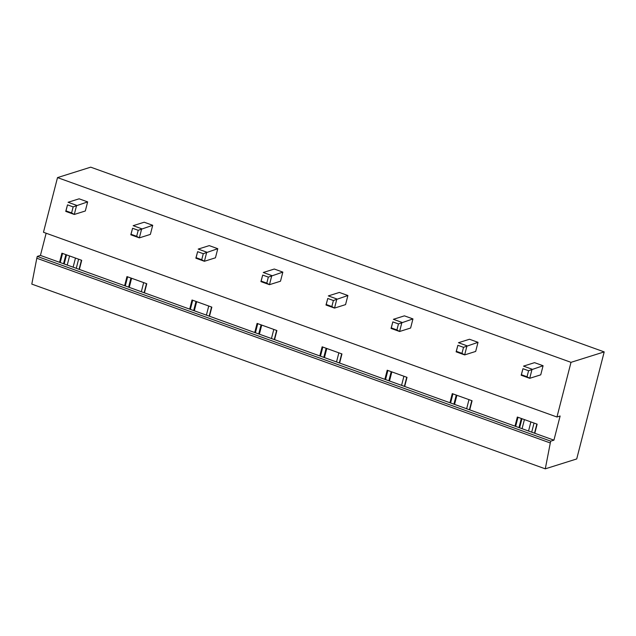 <?xml version="1.0" encoding="UTF-8"?>
<svg xmlns="http://www.w3.org/2000/svg" width="636" height="636" viewBox="0 0 636 636"><rect width="100%" height="100%" fill="white"/><g stroke="black" fill="none" stroke-linecap="round" stroke-linejoin="round"><path stroke-width="0.95" d="M556.961 417.009L571.001 362.337L57.51 177.603L43.471 232.267L556.961 417.009L560.125 416.008L553.924 440.16L534.797 433.275L537.142 424.164L517.33 417.041L514.993 426.152L469.742 409.87L472.079 400.76L452.268 393.628L449.93 402.739L404.679 386.465L407.016 377.355L387.205 370.224L384.867 379.334L339.616 363.053L341.953 353.942L322.15 346.819L319.805 355.929L274.553 339.648L276.891 330.537L257.087 323.414L254.742 332.525L209.49 316.243L211.836 307.132L192.024 300.001L189.687 309.12L144.428 292.838L146.773 283.728L126.962 276.596L124.624 285.707L79.373 269.425L81.71 260.315L61.899 253.192L59.561 262.302L40.434 255.426L37.27 256.419L550.76 441.153L553.924 440.16M46.134 233.229L40.434 255.426M534.797 433.275L514.993 426.152M469.742 409.87L449.93 402.739M404.679 386.465L384.867 379.334M339.616 363.053L319.805 355.929M274.553 339.648L254.742 332.525M209.49 316.243L189.687 309.12M144.428 292.838L124.624 285.707M79.373 269.425L59.561 262.302M550.76 441.153L550.299 442.974L36.809 258.24L37.27 256.419M36.809 258.24L31.8 284.101L545.291 468.835L550.299 442.974M571.001 362.337L604.2 351.899L576.709 458.953L545.291 468.835M604.2 351.899L90.71 167.165L57.51 177.603M527.037 376.75L529.716 378.309L532.054 369.198L523.515 366.129L534.542 362.655L543.08 365.732L540.743 374.843L529.716 378.309L521.178 375.24L521.401 374.723L527.037 376.75L528.58 370.732L522.951 368.705L521.401 374.723M461.975 353.338L464.654 354.904L466.991 345.793L458.453 342.717L469.479 339.25L478.018 342.327L475.68 351.438L464.654 354.904L456.115 351.827L456.338 351.31L461.975 353.338L463.525 347.328L457.888 345.3L456.338 351.31M396.92 329.933L399.591 331.499L401.928 322.38L393.39 319.312L404.416 315.846L412.955 318.914L410.618 328.025L399.591 331.499L391.053 328.422L391.283 327.906L396.92 329.933L398.462 323.923L392.825 321.895L391.283 327.906M331.857 306.528L334.528 308.086L336.865 298.976L328.327 295.907L339.354 292.441L347.892 295.509L345.555 304.62L334.528 308.086L325.99 305.018L326.22 304.501L331.857 306.528L333.399 300.51L327.763 298.483L326.22 304.501M266.794 283.123L269.465 284.682L271.81 275.571L263.272 272.502L274.299 269.028L282.837 272.105L280.492 281.215L269.465 284.682L260.927 281.613L261.158 281.096L266.794 283.123L268.336 277.105L262.7 275.078L261.158 281.096M201.731 259.711L204.402 261.277L206.748 252.166L198.209 249.089L209.236 245.623L217.774 248.7L215.437 257.811L204.402 261.277L195.864 258.2L196.095 257.683L201.731 259.711L203.274 253.7L197.637 251.673L196.095 257.683M136.668 236.306L139.348 237.872L141.685 228.753L133.147 225.685L144.173 222.218L152.712 225.287L150.374 234.398L139.348 237.872L130.809 234.795L131.032 234.279L136.668 236.306L138.211 230.296L132.582 228.268L131.032 234.279M71.606 212.901L74.285 214.459L76.622 205.349L68.084 202.28L79.11 198.814L87.649 201.882L85.311 210.993L74.285 214.459L65.747 211.391L65.977 210.874L71.606 212.901L73.156 206.891L67.519 204.856L65.977 210.874M79.087 269.33L81.424 260.219M60.229 262.541L62.567 253.43M63.552 263.733L65.89 254.623M64.188 263.972L66.534 254.853M67.241 265.061L69.578 255.95M73.116 267.184L75.461 258.073M144.149 292.735L146.487 283.624M125.284 285.946L127.629 276.835M128.607 287.146L130.952 278.035M129.251 287.377L131.588 278.266M209.212 316.14L211.55 307.029M190.347 309.358L192.692 300.248M193.67 310.551L196.007 301.44M194.314 310.781L196.651 301.671M274.275 339.545L276.612 330.434M255.41 332.763L257.747 323.652M258.733 333.956L261.07 324.845M259.377 334.186L261.714 325.075M339.33 362.957L341.675 353.847M320.472 356.168L322.81 347.057M323.796 357.36L326.133 348.25M324.44 357.591L326.777 348.48M404.393 386.362L406.738 377.251M385.535 379.573L387.873 370.462M388.858 380.773L391.196 371.663M389.494 381.004L391.84 371.893M469.455 409.767L471.793 400.656M450.598 402.986L452.935 393.867M453.913 404.178L456.258 395.067M454.557 404.409L456.894 395.298M534.518 433.172L536.856 424.061M515.653 426.39L517.998 417.28M518.976 427.583L521.321 418.472M519.62 427.813L521.957 418.703M530.885 421.914L528.548 431.025M522.069 428.696L524.414 419.585M534.041 423.051L531.704 432.162M528.58 370.732L543.08 365.732M522.951 368.705L521.178 375.24M468.978 399.647L466.641 408.757M463.525 347.328L478.018 342.327M457.888 345.3L456.115 351.827M403.916 376.234L401.578 385.344M398.462 323.923L412.955 318.914M392.825 321.895L391.053 328.422M338.861 352.829L336.516 361.94M333.399 300.51L347.892 295.509M327.763 298.483L325.99 305.018M273.798 329.424L271.453 338.535M268.336 277.105L282.837 272.105M262.7 275.078L260.927 281.613M208.735 306.019L206.398 315.13M203.274 253.7L217.774 248.7M197.637 251.673L195.864 258.2M143.672 282.607L141.335 291.725M138.211 230.296L152.712 225.287M132.582 228.268L130.809 234.795M78.61 259.202L76.272 268.312M73.156 206.891L87.649 201.882M67.519 204.856L65.747 211.391"/></g></svg>
